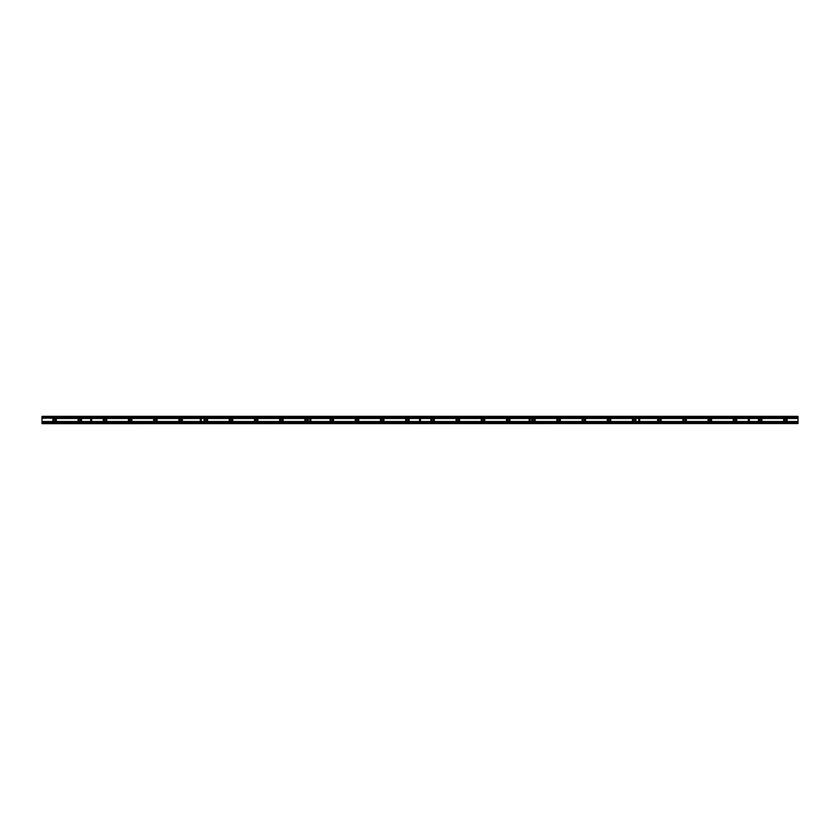 <?xml version="1.0" encoding="UTF-8"?>
<svg xmlns="http://www.w3.org/2000/svg" width="840" height="840" viewBox="0 0 840 840"><rect width="100%" height="100%" fill="white"/><g stroke="black" fill="none" stroke-linecap="round" stroke-linejoin="round"><path stroke-width="0.63" stroke-dasharray="4.2 3.15" d="M639.24 419.622L639.24 420.378L639.24 419.622M529.62 419.622L529.62 420.378L529.62 419.622M420 419.622L420 420.378L420 419.622M310.38 419.622L310.38 420.378L310.38 419.622M200.76 419.622L200.76 420.378L200.76 419.622M91.14 419.622L91.14 420.378L91.14 419.622M748.86 419.622L748.86 420.378L748.86 419.622M54.6 420.882A0.882 0.882 0 0 1 53.718 420A0.882 0.882 0 0 1 54.6 419.118A0.882 0.882 0 0 1 55.482 420A0.882 0.882 0 0 1 54.6 420.882M54.6 421.764A1.764 1.764 0 0 1 52.836 420A1.764 1.764 0 0 1 54.6 418.236A1.764 1.764 0 0 1 56.364 420A1.764 1.764 0 0 1 54.6 421.764M79.8 420.882A0.882 0.882 0 0 1 78.918 420A0.882 0.882 0 0 1 79.8 419.118A0.882 0.882 0 0 1 80.682 420A0.882 0.882 0 0 1 79.8 420.882M79.8 421.764A1.764 1.764 0 0 1 78.036 420A1.764 1.764 0 0 1 79.8 418.236A1.764 1.764 0 0 1 81.564 420A1.764 1.764 0 0 1 79.8 421.764M105 420.882A0.882 0.882 0 0 1 104.118 420A0.882 0.882 0 0 1 105 419.118A0.882 0.882 0 0 1 105.882 420A0.882 0.882 0 0 1 105 420.882M105 421.764A1.764 1.764 0 0 1 103.236 420A1.764 1.764 0 0 1 105 418.236A1.764 1.764 0 0 1 106.764 420A1.764 1.764 0 0 1 105 421.764M130.2 420.882A0.882 0.882 0 0 1 129.318 420A0.882 0.882 0 0 1 130.2 419.118A0.882 0.882 0 0 1 131.082 420A0.882 0.882 0 0 1 130.2 420.882M130.2 421.764A1.764 1.764 0 0 1 128.436 420A1.764 1.764 0 0 1 130.2 418.236A1.764 1.764 0 0 1 131.964 420A1.764 1.764 0 0 1 130.2 421.764M155.4 420.882A0.882 0.882 0 0 1 154.518 420A0.882 0.882 0 0 1 155.4 419.118A0.882 0.882 0 0 1 156.282 420A0.882 0.882 0 0 1 155.4 420.882M155.4 421.764A1.764 1.764 0 0 1 153.636 420A1.764 1.764 0 0 1 155.4 418.236A1.764 1.764 0 0 1 157.164 420A1.764 1.764 0 0 1 155.4 421.764M180.6 420.882A0.882 0.882 0 0 1 179.718 420A0.882 0.882 0 0 1 180.6 419.118A0.882 0.882 0 0 1 181.482 420A0.882 0.882 0 0 1 180.6 420.882M180.6 421.764A1.764 1.764 0 0 1 178.836 420A1.764 1.764 0 0 1 180.6 418.236A1.764 1.764 0 0 1 182.364 420A1.764 1.764 0 0 1 180.6 421.764M205.8 420.882A0.882 0.882 0 0 1 204.918 420A0.882 0.882 0 0 1 205.8 419.118A0.882 0.882 0 0 1 206.682 420A0.882 0.882 0 0 1 205.8 420.882M205.8 421.764A1.764 1.764 0 0 1 204.036 420A1.764 1.764 0 0 1 205.8 418.236A1.764 1.764 0 0 1 207.564 420A1.764 1.764 0 0 1 205.8 421.764M231 420.882A0.882 0.882 0 0 1 230.118 420A0.882 0.882 0 0 1 231 419.118A0.882 0.882 0 0 1 231.882 420A0.882 0.882 0 0 1 231 420.882M231 421.764A1.764 1.764 0 0 1 229.236 420A1.764 1.764 0 0 1 231 418.236A1.764 1.764 0 0 1 232.764 420A1.764 1.764 0 0 1 231 421.764M256.2 420.882A0.882 0.882 0 0 1 255.318 420A0.882 0.882 0 0 1 256.2 419.118A0.882 0.882 0 0 1 257.082 420A0.882 0.882 0 0 1 256.2 420.882M256.2 421.764A1.764 1.764 0 0 1 254.436 420A1.764 1.764 0 0 1 256.2 418.236A1.764 1.764 0 0 1 257.964 420A1.764 1.764 0 0 1 256.2 421.764M281.4 420.882A0.882 0.882 0 0 1 280.518 420A0.882 0.882 0 0 1 281.4 419.118A0.882 0.882 0 0 1 282.282 420A0.882 0.882 0 0 1 281.4 420.882M281.4 421.764A1.764 1.764 0 0 1 279.636 420A1.764 1.764 0 0 1 281.4 418.236A1.764 1.764 0 0 1 283.164 420A1.764 1.764 0 0 1 281.4 421.764M306.6 420.882A0.882 0.882 0 0 1 305.718 420A0.882 0.882 0 0 1 306.6 419.118A0.882 0.882 0 0 1 307.482 420A0.882 0.882 0 0 1 306.6 420.882M306.6 421.764A1.764 1.764 0 0 1 304.836 420A1.764 1.764 0 0 1 306.6 418.236A1.764 1.764 0 0 1 308.364 420A1.764 1.764 0 0 1 306.6 421.764M331.8 420.882A0.882 0.882 0 0 1 330.918 420A0.882 0.882 0 0 1 331.8 419.118A0.882 0.882 0 0 1 332.682 420A0.882 0.882 0 0 1 331.8 420.882M331.8 421.764A1.764 1.764 0 0 1 330.036 420A1.764 1.764 0 0 1 331.8 418.236A1.764 1.764 0 0 1 333.564 420A1.764 1.764 0 0 1 331.8 421.764M357 420.882A0.882 0.882 0 0 1 356.118 420A0.882 0.882 0 0 1 357 419.118A0.882 0.882 0 0 1 357.882 420A0.882 0.882 0 0 1 357 420.882M357 421.764A1.764 1.764 0 0 1 355.236 420A1.764 1.764 0 0 1 357 418.236A1.764 1.764 0 0 1 358.764 420A1.764 1.764 0 0 1 357 421.764M382.2 420.882A0.882 0.882 0 0 1 381.318 420A0.882 0.882 0 0 1 382.2 419.118A0.882 0.882 0 0 1 383.082 420A0.882 0.882 0 0 1 382.2 420.882M382.2 421.764A1.764 1.764 0 0 1 380.436 420A1.764 1.764 0 0 1 382.2 418.236A1.764 1.764 0 0 1 383.964 420A1.764 1.764 0 0 1 382.2 421.764M407.4 420.882A0.882 0.882 0 0 1 406.518 420A0.882 0.882 0 0 1 407.4 419.118A0.882 0.882 0 0 1 408.282 420A0.882 0.882 0 0 1 407.4 420.882M407.4 421.764A1.764 1.764 0 0 1 405.636 420A1.764 1.764 0 0 1 407.4 418.236A1.764 1.764 0 0 1 409.164 420A1.764 1.764 0 0 1 407.4 421.764M432.6 420.882A0.882 0.882 0 0 1 431.718 420A0.882 0.882 0 0 1 432.6 419.118A0.882 0.882 0 0 1 433.482 420A0.882 0.882 0 0 1 432.6 420.882M432.6 421.764A1.764 1.764 0 0 1 430.836 420A1.764 1.764 0 0 1 432.6 418.236A1.764 1.764 0 0 1 434.364 420A1.764 1.764 0 0 1 432.6 421.764M457.8 420.882A0.882 0.882 0 0 1 456.918 420A0.882 0.882 0 0 1 457.8 419.118A0.882 0.882 0 0 1 458.682 420A0.882 0.882 0 0 1 457.8 420.882M457.8 421.764A1.764 1.764 0 0 1 456.036 420A1.764 1.764 0 0 1 457.8 418.236A1.764 1.764 0 0 1 459.564 420A1.764 1.764 0 0 1 457.8 421.764M483 420.882A0.882 0.882 0 0 1 482.118 420A0.882 0.882 0 0 1 483 419.118A0.882 0.882 0 0 1 483.882 420A0.882 0.882 0 0 1 483 420.882M483 421.764A1.764 1.764 0 0 1 481.236 420A1.764 1.764 0 0 1 483 418.236A1.764 1.764 0 0 1 484.764 420A1.764 1.764 0 0 1 483 421.764M508.2 420.882A0.882 0.882 0 0 1 507.318 420A0.882 0.882 0 0 1 508.2 419.118A0.882 0.882 0 0 1 509.082 420A0.882 0.882 0 0 1 508.2 420.882M508.2 421.764A1.764 1.764 0 0 1 506.436 420A1.764 1.764 0 0 1 508.2 418.236A1.764 1.764 0 0 1 509.964 420A1.764 1.764 0 0 1 508.2 421.764M533.4 420.882A0.882 0.882 0 0 1 532.518 420A0.882 0.882 0 0 1 533.4 419.118A0.882 0.882 0 0 1 534.282 420A0.882 0.882 0 0 1 533.4 420.882M533.4 421.764A1.764 1.764 0 0 1 531.636 420A1.764 1.764 0 0 1 533.4 418.236A1.764 1.764 0 0 1 535.164 420A1.764 1.764 0 0 1 533.4 421.764M558.6 420.882A0.882 0.882 0 0 1 557.718 420A0.882 0.882 0 0 1 558.6 419.118A0.882 0.882 0 0 1 559.482 420A0.882 0.882 0 0 1 558.6 420.882M558.6 421.764A1.764 1.764 0 0 1 556.836 420A1.764 1.764 0 0 1 558.6 418.236A1.764 1.764 0 0 1 560.364 420A1.764 1.764 0 0 1 558.6 421.764M583.8 420.882A0.882 0.882 0 0 1 582.918 420A0.882 0.882 0 0 1 583.8 419.118A0.882 0.882 0 0 1 584.682 420A0.882 0.882 0 0 1 583.8 420.882M583.8 421.764A1.764 1.764 0 0 1 582.036 420A1.764 1.764 0 0 1 583.8 418.236A1.764 1.764 0 0 1 585.564 420A1.764 1.764 0 0 1 583.8 421.764M609 420.882A0.882 0.882 0 0 1 608.118 420A0.882 0.882 0 0 1 609 419.118A0.882 0.882 0 0 1 609.882 420A0.882 0.882 0 0 1 609 420.882M609 421.764A1.764 1.764 0 0 1 607.236 420A1.764 1.764 0 0 1 609 418.236A1.764 1.764 0 0 1 610.764 420A1.764 1.764 0 0 1 609 421.764M634.2 420.882A0.882 0.882 0 0 1 633.318 420A0.882 0.882 0 0 1 634.2 419.118A0.882 0.882 0 0 1 635.082 420A0.882 0.882 0 0 1 634.2 420.882M634.2 421.764A1.764 1.764 0 0 1 632.436 420A1.764 1.764 0 0 1 634.2 418.236A1.764 1.764 0 0 1 635.964 420A1.764 1.764 0 0 1 634.2 421.764M659.4 420.882A0.882 0.882 0 0 1 658.518 420A0.882 0.882 0 0 1 659.4 419.118A0.882 0.882 0 0 1 660.282 420A0.882 0.882 0 0 1 659.4 420.882M659.4 421.764A1.764 1.764 0 0 1 657.636 420A1.764 1.764 0 0 1 659.4 418.236A1.764 1.764 0 0 1 661.164 420A1.764 1.764 0 0 1 659.4 421.764M684.6 420.882A0.882 0.882 0 0 1 683.718 420A0.882 0.882 0 0 1 684.6 419.118A0.882 0.882 0 0 1 685.482 420A0.882 0.882 0 0 1 684.6 420.882M684.6 421.764A1.764 1.764 0 0 1 682.836 420A1.764 1.764 0 0 1 684.6 418.236A1.764 1.764 0 0 1 686.364 420A1.764 1.764 0 0 1 684.6 421.764M709.8 420.882A0.882 0.882 0 0 1 708.918 420A0.882 0.882 0 0 1 709.8 419.118A0.882 0.882 0 0 1 710.682 420A0.882 0.882 0 0 1 709.8 420.882M709.8 421.764A1.764 1.764 0 0 1 708.036 420A1.764 1.764 0 0 1 709.8 418.236A1.764 1.764 0 0 1 711.564 420A1.764 1.764 0 0 1 709.8 421.764M735 420.882A0.882 0.882 0 0 1 734.118 420A0.882 0.882 0 0 1 735 419.118A0.882 0.882 0 0 1 735.882 420A0.882 0.882 0 0 1 735 420.882M735 421.764A1.764 1.764 0 0 1 733.236 420A1.764 1.764 0 0 1 735 418.236A1.764 1.764 0 0 1 736.764 420A1.764 1.764 0 0 1 735 421.764M760.2 420.882A0.882 0.882 0 0 1 759.318 420A0.882 0.882 0 0 1 760.2 419.118A0.882 0.882 0 0 1 761.082 420A0.882 0.882 0 0 1 760.2 420.882M760.2 421.764A1.764 1.764 0 0 1 758.436 420A1.764 1.764 0 0 1 760.2 418.236A1.764 1.764 0 0 1 761.964 420A1.764 1.764 0 0 1 760.2 421.764M785.4 420.882A0.882 0.882 0 0 1 784.518 420A0.882 0.882 0 0 1 785.4 419.118A0.882 0.882 0 0 1 786.282 420A0.882 0.882 0 0 1 785.4 420.882M785.4 421.764A1.764 1.764 0 0 1 783.636 420A1.764 1.764 0 0 1 785.4 418.236A1.764 1.764 0 0 1 787.164 420A1.764 1.764 0 0 1 785.4 421.764M42 416.766L798 416.966M42 416.966L798 417.06M42 422.069L798 422.069L42 421.848L42 417.249L798 417.322L42 417.322L798 417.302L798 416.671L798 417.543L42 417.06M42 422.489L798 422.489L42 422.762L798 422.772L42 423.339L42 422.699L798 422.867L42 422.719L42 423.402L42 422.489L798 422.457L42 422.3L798 422.415L42 422.352L42 423.329L798 423.286L42 423.37L798 422.94M42 423.234L798 423.034M530.376 421.533L638.484 421.617L638.484 418.383L530.376 418.383L530.376 421.533L638.484 421.533M420.756 421.533L528.864 421.617L528.864 418.383L420.756 418.383L420.756 421.533L528.864 421.533M311.136 421.533L419.244 421.617L419.244 418.383L311.136 418.383L311.136 421.533L419.244 421.533M201.516 421.533L309.624 421.617L309.624 418.383L201.516 418.383L201.516 421.533L309.624 421.533M91.896 421.533L200.004 421.617L200.004 418.383L91.896 418.383L91.896 421.533L200.004 421.533M42 418.383L42 421.617L90.384 421.617L90.384 418.383L42 418.383L42 416.346L798 416.346L749.616 416.472L749.616 418.383L798 418.383L798 416.472M638.484 421.617L638.484 423.654L42 423.654L42 421.617M530.376 421.617L530.376 418.383M528.864 421.617L528.864 418.383M420.756 421.617L420.756 418.383M419.244 421.617L419.244 418.383M311.136 421.617L311.136 418.383M309.624 421.617L309.624 418.383M201.516 421.617L201.516 418.383M200.004 421.617L200.004 418.383M91.896 421.617L91.896 418.383M90.384 421.617L90.384 418.383M749.616 421.617L798 421.533L749.616 421.617L749.616 423.654L639.996 423.654L639.996 416.346L639.996 418.467L748.104 418.467L748.104 421.617L639.996 421.617L639.996 423.654L638.484 423.654L638.484 418.383M749.616 416.472L749.616 423.654L798 423.654L749.616 423.528M639.996 421.617L748.104 421.533M748.104 421.617L748.104 416.346L748.104 418.383L639.996 418.383M639.996 418.467L639.996 421.533M798 421.617L798 423.528M798 421.848L798 418.152L42 418.152L798 417.669L42 417.543L42 416.85L798 416.871L42 416.85L798 416.871L798 417.648L42 417.638L798 417.648L798 422.352L42 422.363L798 422.069M42 421.848L42 418.152M749.616 418.383L749.616 421.533M798 421.533L798 418.383M798 422.489L798 423.15L42 423.15L798 423.36L42 422.94M42 423.045L798 423.234M42 422.257L798 422.226L42 422.257M42 417.648L798 417.638M42 417.743L798 417.774L42 417.743M798 416.756L42 416.682L42 417.543L798 417.512M42 417.931L798 417.931L42 417.512M798 422.762L42 422.804M42 423.213L798 423.213M42 422.678L798 422.656M42 422.415L798 422.415M42 416.64L798 416.64L42 416.661M42 417.134L798 417.113M42 416.787L798 416.787M42 417.322L798 417.302M42 417.585L798 417.585M42 417.018L798 417.018L42 417.029M42 423.318L798 423.318L42 423.329M42 421.533L90.384 421.533M638.484 423.528L530.376 423.528M528.864 423.528L420.756 423.528M419.244 423.528L311.136 423.528M309.624 423.528L201.516 423.528M200.004 423.528L91.896 423.528M90.384 423.528L42 423.528M530.376 418.509L638.484 418.509M530.376 421.491L638.484 421.491M420.756 418.509L528.864 418.509M420.756 421.491L528.864 421.491M311.136 418.509L419.244 418.509M311.136 421.491L419.244 421.491M201.516 418.509L309.624 418.509M201.516 421.491L309.624 421.491M91.896 418.509L200.004 418.509M91.896 421.491L200.004 421.491M42 418.509L90.384 418.509M42 421.491L90.384 421.491M530.376 418.467L638.484 418.467M420.756 418.467L528.864 418.467M311.136 418.467L419.244 418.467M201.516 418.467L309.624 418.467M91.896 418.467L200.004 418.467M42 418.467L90.384 418.467M638.484 416.472L530.376 416.472M528.864 416.472L420.756 416.472M419.244 416.472L311.136 416.472M309.624 416.472L201.516 416.472M200.004 416.472L91.896 416.472M90.384 416.472L42 416.472M748.104 423.528L639.996 423.528M639.996 418.509L748.104 418.509M639.996 421.491L748.104 421.491M748.104 416.472L639.996 416.472M42 422.909L798 422.888M749.616 418.509L798 418.509M749.616 421.491L798 421.491M42 423.119L798 423.119M42 423.129L798 423.129L42 423.15M42 422.615L798 422.615M42 422.3L798 422.331M42 422.352L798 422.352M749.616 418.467L798 418.467M42 416.671L798 416.703L42 416.671M42 416.882L798 416.882M42 416.871L798 416.871L42 416.85M42 417.218L798 417.197M42 417.386L798 417.386M42 417.701L798 417.669M42 417.26L798 417.26L42 417.26M42 423.402L798 423.402M42 416.598L798 416.598"/><path stroke-width="1.26" d="M639.24 419.622L639.24 420.378L639.24 419.622M529.62 419.622L529.62 420.378L529.62 419.622M420 419.622L420 420.378L420 419.622M310.38 419.622L310.38 420.378L310.38 419.622M200.76 419.622L200.76 420.378L200.76 419.622M91.14 419.622L91.14 420.378L91.14 419.622M748.86 419.622L748.86 420.378L748.86 419.622M54.6 420.882A0.882 0.882 0 0 1 53.718 420A0.882 0.882 0 0 1 54.6 419.118A0.882 0.882 0 0 1 55.482 420A0.882 0.882 0 0 1 54.6 420.882M54.6 421.764L53.739 421.533A1.764 1.764 0 0 1 53.739 418.467L55.461 418.467A1.764 1.764 0 0 1 55.461 421.533L54.6 421.764M79.8 420.882A0.882 0.882 0 0 1 78.918 420A0.882 0.882 0 0 1 79.8 419.118A0.882 0.882 0 0 1 80.682 420A0.882 0.882 0 0 1 79.8 420.882M79.8 421.764L78.939 421.533A1.764 1.764 0 0 1 78.939 418.467L80.661 418.467A1.764 1.764 0 0 1 80.661 421.533L79.8 421.764M105 420.882A0.882 0.882 0 0 1 104.118 420A0.882 0.882 0 0 1 105 419.118A0.882 0.882 0 0 1 105.882 420A0.882 0.882 0 0 1 105 420.882M105 421.764L104.139 421.533A1.764 1.764 0 0 1 104.139 418.467L105.861 418.467A1.764 1.764 0 0 1 105.861 421.533L105 421.764M130.2 420.882A0.882 0.882 0 0 1 129.318 420A0.882 0.882 0 0 1 130.2 419.118A0.882 0.882 0 0 1 131.082 420A0.882 0.882 0 0 1 130.2 420.882M130.2 421.764L129.339 421.533A1.764 1.764 0 0 1 129.339 418.467L131.061 418.467A1.764 1.764 0 0 1 131.061 421.533L130.2 421.764M155.4 420.882A0.882 0.882 0 0 1 154.518 420A0.882 0.882 0 0 1 155.4 419.118A0.882 0.882 0 0 1 156.282 420A0.882 0.882 0 0 1 155.4 420.882M155.4 421.764L154.539 421.533A1.764 1.764 0 0 1 154.539 418.467L156.261 418.467A1.764 1.764 0 0 1 156.261 421.533L155.4 421.764M180.6 420.882A0.882 0.882 0 0 1 179.718 420A0.882 0.882 0 0 1 180.6 419.118A0.882 0.882 0 0 1 181.482 420A0.882 0.882 0 0 1 180.6 420.882M180.6 421.764L179.739 421.533A1.764 1.764 0 0 1 179.739 418.467L181.461 418.467A1.764 1.764 0 0 1 181.461 421.533L180.6 421.764M205.8 420.882A0.882 0.882 0 0 1 204.918 420A0.882 0.882 0 0 1 205.8 419.118A0.882 0.882 0 0 1 206.682 420A0.882 0.882 0 0 1 205.8 420.882M205.8 421.764L204.939 421.533A1.764 1.764 0 0 1 204.939 418.467L206.661 418.467A1.764 1.764 0 0 1 206.661 421.533L205.8 421.764M231 420.882A0.882 0.882 0 0 1 230.118 420A0.882 0.882 0 0 1 231 419.118A0.882 0.882 0 0 1 231.882 420A0.882 0.882 0 0 1 231 420.882M231 421.764L230.139 421.533A1.764 1.764 0 0 1 230.139 418.467L231.861 418.467A1.764 1.764 0 0 1 231.861 421.533L231 421.764M256.2 420.882A0.882 0.882 0 0 1 255.318 420A0.882 0.882 0 0 1 256.2 419.118A0.882 0.882 0 0 1 257.082 420A0.882 0.882 0 0 1 256.2 420.882M256.2 421.764L255.339 421.533A1.764 1.764 0 0 1 255.339 418.467L257.061 418.467A1.764 1.764 0 0 1 257.061 421.533L256.2 421.764M281.4 420.882A0.882 0.882 0 0 1 280.518 420A0.882 0.882 0 0 1 281.4 419.118A0.882 0.882 0 0 1 282.282 420A0.882 0.882 0 0 1 281.4 420.882M281.4 421.764L280.539 421.533A1.764 1.764 0 0 1 280.539 418.467L282.261 418.467A1.764 1.764 0 0 1 282.261 421.533L281.4 421.764M306.6 420.882A0.882 0.882 0 0 1 305.718 420A0.882 0.882 0 0 1 306.6 419.118A0.882 0.882 0 0 1 307.482 420A0.882 0.882 0 0 1 306.6 420.882M306.6 421.764L305.739 421.533A1.764 1.764 0 0 1 305.739 418.467L307.461 418.467A1.764 1.764 0 0 1 307.461 421.533L306.6 421.764M331.8 420.882A0.882 0.882 0 0 1 330.918 420A0.882 0.882 0 0 1 331.8 419.118A0.882 0.882 0 0 1 332.682 420A0.882 0.882 0 0 1 331.8 420.882M331.8 421.764L330.939 421.533A1.764 1.764 0 0 1 330.939 418.467L332.661 418.467A1.764 1.764 0 0 1 332.661 421.533L331.8 421.764M357 420.882A0.882 0.882 0 0 1 356.118 420A0.882 0.882 0 0 1 357 419.118A0.882 0.882 0 0 1 357.882 420A0.882 0.882 0 0 1 357 420.882M357 421.764L356.139 421.533A1.764 1.764 0 0 1 356.139 418.467L357.861 418.467A1.764 1.764 0 0 1 357.861 421.533L357 421.764M382.2 420.882A0.882 0.882 0 0 1 381.318 420A0.882 0.882 0 0 1 382.2 419.118A0.882 0.882 0 0 1 383.082 420A0.882 0.882 0 0 1 382.2 420.882M382.2 421.764L381.339 421.533A1.764 1.764 0 0 1 381.339 418.467L383.061 418.467A1.764 1.764 0 0 1 383.061 421.533L382.2 421.764M407.4 420.882A0.882 0.882 0 0 1 406.518 420A0.882 0.882 0 0 1 407.4 419.118A0.882 0.882 0 0 1 408.282 420A0.882 0.882 0 0 1 407.4 420.882M407.4 421.764L406.539 421.533A1.764 1.764 0 0 1 406.539 418.467L408.261 418.467A1.764 1.764 0 0 1 408.261 421.533L407.4 421.764M432.6 420.882A0.882 0.882 0 0 1 431.718 420A0.882 0.882 0 0 1 432.6 419.118A0.882 0.882 0 0 1 433.482 420A0.882 0.882 0 0 1 432.6 420.882M432.6 421.764L431.739 421.533A1.764 1.764 0 0 1 431.739 418.467L433.461 418.467A1.764 1.764 0 0 1 433.461 421.533L432.6 421.764M457.8 420.882A0.882 0.882 0 0 1 456.918 420A0.882 0.882 0 0 1 457.8 419.118A0.882 0.882 0 0 1 458.682 420A0.882 0.882 0 0 1 457.8 420.882M457.8 421.764L456.939 421.533A1.764 1.764 0 0 1 456.939 418.467L458.661 418.467A1.764 1.764 0 0 1 458.661 421.533L457.8 421.764M483 420.882A0.882 0.882 0 0 1 482.118 420A0.882 0.882 0 0 1 483 419.118A0.882 0.882 0 0 1 483.882 420A0.882 0.882 0 0 1 483 420.882M483 421.764L482.139 421.533A1.764 1.764 0 0 1 482.139 418.467L483.861 418.467A1.764 1.764 0 0 1 483.861 421.533L483 421.764M508.2 420.882A0.882 0.882 0 0 1 507.318 420A0.882 0.882 0 0 1 508.2 419.118A0.882 0.882 0 0 1 509.082 420A0.882 0.882 0 0 1 508.2 420.882M508.2 421.764L507.339 421.533A1.764 1.764 0 0 1 507.339 418.467L509.061 418.467A1.764 1.764 0 0 1 509.061 421.533L508.2 421.764M533.4 420.882A0.882 0.882 0 0 1 532.518 420A0.882 0.882 0 0 1 533.4 419.118A0.882 0.882 0 0 1 534.282 420A0.882 0.882 0 0 1 533.4 420.882M533.4 421.764L532.539 421.533A1.764 1.764 0 0 1 532.539 418.467L534.261 418.467A1.764 1.764 0 0 1 534.261 421.533L533.4 421.764M558.6 420.882A0.882 0.882 0 0 1 557.718 420A0.882 0.882 0 0 1 558.6 419.118A0.882 0.882 0 0 1 559.482 420A0.882 0.882 0 0 1 558.6 420.882M558.6 421.764L557.739 421.533A1.764 1.764 0 0 1 557.739 418.467L559.461 418.467A1.764 1.764 0 0 1 559.461 421.533L558.6 421.764M583.8 420.882A0.882 0.882 0 0 1 582.918 420A0.882 0.882 0 0 1 583.8 419.118A0.882 0.882 0 0 1 584.682 420A0.882 0.882 0 0 1 583.8 420.882M583.8 421.764L582.939 421.533A1.764 1.764 0 0 1 582.939 418.467L584.661 418.467A1.764 1.764 0 0 1 584.661 421.533L583.8 421.764M609 420.882A0.882 0.882 0 0 1 608.118 420A0.882 0.882 0 0 1 609 419.118A0.882 0.882 0 0 1 609.882 420A0.882 0.882 0 0 1 609 420.882M609 421.764L608.139 421.533A1.764 1.764 0 0 1 608.139 418.467L609.861 418.467A1.764 1.764 0 0 1 609.861 421.533L609 421.764M634.2 420.882A0.882 0.882 0 0 1 633.318 420A0.882 0.882 0 0 1 634.2 419.118A0.882 0.882 0 0 1 635.082 420A0.882 0.882 0 0 1 634.2 420.882M634.2 421.764L633.339 421.533A1.764 1.764 0 0 1 633.339 418.467L635.061 418.467A1.764 1.764 0 0 1 635.061 421.533L634.2 421.764M659.4 420.882A0.882 0.882 0 0 1 658.518 420A0.882 0.882 0 0 1 659.4 419.118A0.882 0.882 0 0 1 660.282 420A0.882 0.882 0 0 1 659.4 420.882M659.4 421.764L658.539 421.533A1.764 1.764 0 0 1 658.539 418.467L660.261 418.467A1.764 1.764 0 0 1 660.261 421.533L659.4 421.764M684.6 420.882A0.882 0.882 0 0 1 683.718 420A0.882 0.882 0 0 1 684.6 419.118A0.882 0.882 0 0 1 685.482 420A0.882 0.882 0 0 1 684.6 420.882M684.6 421.764L683.739 421.533A1.764 1.764 0 0 1 683.739 418.467L685.461 418.467A1.764 1.764 0 0 1 685.461 421.533L684.6 421.764M709.8 420.882A0.882 0.882 0 0 1 708.918 420A0.882 0.882 0 0 1 709.8 419.118A0.882 0.882 0 0 1 710.682 420A0.882 0.882 0 0 1 709.8 420.882M709.8 421.764L708.939 421.533A1.764 1.764 0 0 1 708.939 418.467L710.661 418.467A1.764 1.764 0 0 1 710.661 421.533L709.8 421.764M735 420.882A0.882 0.882 0 0 1 734.118 420A0.882 0.882 0 0 1 735 419.118A0.882 0.882 0 0 1 735.882 420A0.882 0.882 0 0 1 735 420.882M735 421.764L734.139 421.533A1.764 1.764 0 0 1 734.139 418.467L735.861 418.467A1.764 1.764 0 0 1 735.861 421.533L735 421.764M760.2 420.882A0.882 0.882 0 0 1 759.318 420A0.882 0.882 0 0 1 760.2 419.118A0.882 0.882 0 0 1 761.082 420A0.882 0.882 0 0 1 760.2 420.882M760.2 421.764L759.339 421.533A1.764 1.764 0 0 1 759.339 418.467L761.061 418.467A1.764 1.764 0 0 1 761.061 421.533L760.2 421.764M785.4 420.882A0.882 0.882 0 0 1 784.518 420A0.882 0.882 0 0 1 785.4 419.118A0.882 0.882 0 0 1 786.282 420A0.882 0.882 0 0 1 785.4 420.882M785.4 421.764L784.539 421.533A1.764 1.764 0 0 1 784.539 418.467L786.261 418.467A1.764 1.764 0 0 1 786.261 421.533L785.4 421.764M42 416.472L798 416.346L42 416.346L42 417.354L798 417.354L798 417.963L53.739 418.467M42 417.144L798 417.354M798 417.144L42 417.134L798 417.134L798 416.472M42 423.528L798 423.528L42 423.654L42 422.646L798 422.646L798 422.037L42 422.037L42 418.467M42 422.856L798 422.856L42 422.867L798 422.867L798 423.528M786.261 421.533L798 421.533L798 417.963M42 422.646L42 422.037M42 417.354L42 417.963M42 422.572L798 422.552L42 422.572M42 417.081L798 417.081M55.461 418.467L78.939 418.467M55.461 421.533L78.939 421.533M80.661 418.467L104.139 418.467M80.661 421.533L104.139 421.533M105.861 418.467L129.339 418.467M105.861 421.533L129.339 421.533M131.061 418.467L154.539 418.467M131.061 421.533L154.539 421.533M156.261 418.467L179.739 418.467M156.261 421.533L179.739 421.533M181.461 418.467L204.939 418.467M181.461 421.533L204.939 421.533M206.661 418.467L230.139 418.467M206.661 421.533L230.139 421.533M231.861 418.467L255.339 418.467M231.861 421.533L255.339 421.533M257.061 418.467L280.539 418.467M257.061 421.533L280.539 421.533M282.261 418.467L305.739 418.467M282.261 421.533L305.739 421.533M307.461 418.467L330.939 418.467M307.461 421.533L330.939 421.533M332.661 418.467L356.139 418.467M332.661 421.533L356.139 421.533M357.861 418.467L381.339 418.467M357.861 421.533L381.339 421.533M383.061 418.467L406.539 418.467M383.061 421.533L406.539 421.533M408.261 418.467L431.739 418.467M408.261 421.533L431.739 421.533M433.461 418.467L456.939 418.467M433.461 421.533L456.939 421.533M458.661 418.467L482.139 418.467M458.661 421.533L482.139 421.533M483.861 418.467L507.339 418.467M483.861 421.533L507.339 421.533M509.061 418.467L532.539 418.467M509.061 421.533L532.539 421.533M534.261 418.467L557.739 418.467M534.261 421.533L557.739 421.533M559.461 418.467L582.939 418.467M559.461 421.533L582.939 421.533M584.661 418.467L608.139 418.467M584.661 421.533L608.139 421.533M609.861 418.467L633.339 418.467M609.861 421.533L633.339 421.533M635.061 418.467L658.539 418.467M635.061 421.533L658.539 421.533M660.261 418.467L683.739 418.467M660.261 421.533L683.739 421.533M685.461 418.467L708.939 418.467M685.461 421.533L708.939 421.533M710.661 418.467L734.139 418.467M710.661 421.533L734.139 421.533M735.861 418.467L759.339 418.467M735.861 421.533L759.339 421.533M761.061 418.467L784.539 418.467M761.061 421.533L784.539 421.533M786.261 418.467L798 418.467M42 422.919L798 422.919M42 421.533L53.739 421.533M798 417.428L42 417.428L798 417.449"/></g></svg>
